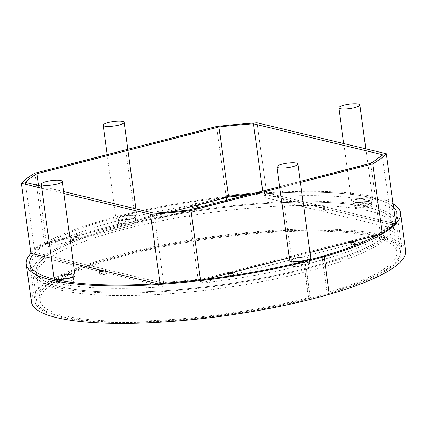 <?xml version="1.0" encoding="UTF-8"?>
<svg xmlns="http://www.w3.org/2000/svg" width="427" height="427" viewBox="0 0 427 427"><rect width="100%" height="100%" fill="white"/><g stroke="black" fill="none" stroke-linecap="round" stroke-linejoin="round"><path stroke-width="0.32" stroke-dasharray="2.13 1.6" d="M354.714 241.031A3.352 0.71 -7.8 0 0 351.282 241.244L350.434 241.036L377.831 234.001L379.059 234.087A185.323 39.348 172.2 0 1 376.817 235.357A185.323 39.348 -7.8 0 0 395.354 220.241A185.323 39.348 172.2 0 1 392.328 224.175L390.716 224.442L320.842 207.709L321.851 207.447A3.352 0.71 -7.8 0 0 325.507 207.116A3.352 0.71 -7.8 0 0 327.504 206.177A3.352 0.71 -7.8 0 0 324.082 205.926A3.352 0.71 -7.8 0 0 320.858 207.084A3.352 0.71 -7.8 0 0 320.971 207.234L319.962 207.495L264.201 194.141L265.199 193.735A185.323 39.348 172.2 0 1 393.582 207.33A185.323 39.348 -7.8 0 0 246.443 195.219M357.751 199.297A8.914 1.895 -7.8 0 0 353.375 201.576A8.914 1.895 -7.8 0 0 366.66 201.432A8.914 1.895 -7.8 0 0 371.036 199.158A8.914 1.895 -7.8 0 0 357.751 199.297M358.221 202.718A8.914 1.895 -7.8 0 0 353.844 204.992A8.914 1.895 -7.8 0 0 367.129 204.848A8.914 1.895 -7.8 0 0 371.506 202.574A8.914 1.895 -7.8 0 0 358.221 202.718M391.185 227.858L321.312 211.125L322.321 210.863A3.352 0.71 -7.8 0 0 325.977 210.532A3.352 0.71 -7.8 0 0 327.968 209.593A3.352 0.71 -7.8 0 0 324.552 209.342A3.352 0.71 -7.8 0 0 321.323 210.506A3.352 0.71 -7.8 0 0 321.435 210.655L320.431 210.911L264.665 197.557L265.669 197.151A185.323 39.348 172.2 0 1 397.473 216.857A185.323 39.348 172.2 0 1 392.792 227.596L391.185 227.858L390.716 224.442M320.842 207.709L321.312 211.125M319.962 207.495L320.431 210.911M320.971 207.234L321.435 210.655M321.851 207.447L322.321 210.863M197.466 206.892A3.352 0.71 -7.8 0 0 192.652 208.184A3.352 0.71 -7.8 0 0 196.831 208.312L197.685 208.515L78.333 239.168L77.479 238.965A3.352 0.71 -7.8 0 0 78.429 238.319L77.96 234.898A3.352 0.71 -7.8 0 1 77.009 235.549L77.863 235.752L170.741 211.899L46.527 243.801L44.477 243.235L226.193 196.559L228.552 197.044A185.323 39.348 -7.8 0 0 33.552 254.012A185.323 39.348 172.2 0 1 34.459 253.003L36.065 252.741L105.944 269.474L104.935 269.731A3.352 0.71 -7.8 0 0 100.932 270.147M104.279 270.948A3.352 0.71 -7.8 0 0 105.928 270.094A3.352 0.71 -7.8 0 0 105.816 269.944L106.825 269.683L162.586 283.037L161.582 283.443A185.323 39.348 172.2 0 1 157.547 283.704A185.323 39.348 -7.8 0 0 163.685 283.298L34.966 252.474L30.947 253.387A188.857 40.095 -7.8 0 1 228.45 196.303M69.03 277.881A8.914 1.895 -7.8 0 0 73.407 275.602A8.914 1.895 -7.8 0 0 60.122 275.746A8.914 1.895 -7.8 0 0 55.745 278.025A8.914 1.895 -7.8 0 0 69.03 277.881M69.5 281.297A8.914 1.895 -7.8 0 0 73.876 279.023A8.914 1.895 -7.8 0 0 60.591 279.162A8.914 1.895 -7.8 0 0 56.215 281.441A8.914 1.895 -7.8 0 0 69.5 281.297M36.535 256.157L106.408 272.89L105.4 273.147A3.352 0.71 -7.8 0 0 101.743 273.483A3.352 0.71 -7.8 0 0 99.753 274.422A3.352 0.71 -7.8 0 0 103.169 274.673A3.352 0.71 -7.8 0 0 106.398 273.51A3.352 0.71 -7.8 0 0 106.286 273.36L107.289 273.099L163.055 286.453L162.052 286.864A185.323 39.348 172.2 0 1 30.248 267.158A185.323 39.348 172.2 0 1 34.929 256.419L36.535 256.157L36.065 252.741M105.944 269.474L106.408 272.89M106.825 269.683L107.289 273.099M105.816 269.944L106.286 273.36M104.935 269.731L105.4 273.147M198.731 204.709L197.877 204.506A3.352 0.71 -7.8 0 0 198.827 203.855A3.352 0.71 -7.8 0 0 195.406 203.604A3.352 0.71 -7.8 0 0 192.182 204.768A3.352 0.71 -7.8 0 0 196.367 204.891L197.221 205.093M77.96 234.898A3.352 0.71 -7.8 0 0 74.544 234.653A3.352 0.71 -7.8 0 0 71.314 235.811A3.352 0.71 -7.8 0 0 75.499 235.939L76.353 236.142L48.956 243.176L47.728 243.096A185.323 39.348 172.2 0 1 225.744 197.37L226.577 197.557M118.887 219.745A8.914 1.895 -7.8 0 0 128.949 219.302A8.914 1.895 -7.8 0 0 135.348 216.574A8.914 1.895 -7.8 0 0 134.147 215.827A8.914 1.895 -7.8 0 0 124.086 216.265A8.914 1.895 -7.8 0 0 117.687 218.992A8.914 1.895 -7.8 0 0 118.887 219.745M119.357 223.161A8.914 1.895 -7.8 0 0 129.413 222.718A8.914 1.895 -7.8 0 0 135.813 219.99A8.914 1.895 -7.8 0 0 134.612 219.243A8.914 1.895 -7.8 0 0 124.556 219.686A8.914 1.895 -7.8 0 0 118.156 222.414A8.914 1.895 -7.8 0 0 119.357 223.161M78.429 238.319A3.352 0.71 -7.8 0 0 75.013 238.069A3.352 0.71 -7.8 0 0 71.784 239.227A3.352 0.71 -7.8 0 0 75.969 239.355L76.823 239.558L49.425 246.598L48.192 246.512A185.323 39.348 172.2 0 1 226.214 200.786L227.031 200.861L226.593 201.09L199.195 208.125L198.341 207.922A3.352 0.71 -7.8 0 0 199.297 207.271A3.352 0.71 -7.8 0 0 198.203 206.903M199.094 207.383L199.195 208.125M76.353 236.142L76.823 239.558M75.499 235.939L75.969 239.355M77.009 235.549L77.479 238.965M77.863 235.752L78.333 239.168M197.584 207.773L197.685 208.515M196.367 204.891L196.831 208.312M197.877 204.506L197.931 204.912M198.299 207.586L198.341 207.922M289.362 257.817L310.013 252.512L291.449 257.284L289.244 256.755L380.254 233.377L382.309 233.943L380.254 233.377L380.137 232.523A185.323 39.348 -7.8 0 0 391.703 223.849L395.722 222.937L391.703 223.849A185.323 39.348 -7.8 0 1 380.137 232.523L382.192 233.089L380.137 232.523L370.657 163.317L380.254 233.377L198.229 280.133A185.323 39.348 -7.8 0 0 206.081 279.21A185.323 39.348 172.2 0 1 201.042 279.808L200.226 279.733L200.658 279.509L228.055 272.469L228.909 272.677A3.352 0.71 -7.8 0 0 227.959 273.323A3.352 0.71 -7.8 0 0 228.183 273.531M233.852 272.079A3.352 0.71 -7.8 0 0 230.42 272.287L229.566 272.084L348.918 241.426L349.772 241.629A3.352 0.71 -7.8 0 0 348.822 242.28A3.352 0.71 -7.8 0 0 349.046 242.488M307.899 257.433A8.914 1.895 -7.8 0 0 297.838 257.876A8.914 1.895 -7.8 0 0 291.438 260.603A8.914 1.895 -7.8 0 0 292.639 261.356A8.914 1.895 -7.8 0 0 302.7 260.913A8.914 1.895 -7.8 0 0 309.1 258.186A8.914 1.895 -7.8 0 0 307.899 257.433M308.369 260.854A8.914 1.895 -7.8 0 0 298.308 261.292A8.914 1.895 -7.8 0 0 291.908 264.019A8.914 1.895 -7.8 0 0 293.109 264.772A8.914 1.895 -7.8 0 0 303.17 264.329A8.914 1.895 -7.8 0 0 309.57 261.602A8.914 1.895 -7.8 0 0 308.369 260.854M201.128 282.925L228.525 275.89L229.379 276.093A3.352 0.71 -7.8 0 0 228.429 276.739A3.352 0.71 -7.8 0 0 231.845 276.99A3.352 0.71 -7.8 0 0 235.074 275.831A3.352 0.71 -7.8 0 0 230.89 275.703L230.036 275.5L349.387 244.842L350.241 245.05A3.352 0.71 -7.8 0 0 349.291 245.696A3.352 0.71 -7.8 0 0 352.713 245.947A3.352 0.71 -7.8 0 0 355.937 244.783A3.352 0.71 -7.8 0 0 351.752 244.66L350.898 244.457L378.295 237.417L379.528 237.503A185.323 39.348 172.2 0 1 201.507 283.229L200.695 283.149L201.128 282.925L200.658 279.509M228.055 272.469L228.525 275.89M350.434 241.036L350.578 242.093M350.652 242.659L350.898 244.457M351.282 241.244L351.373 241.89M351.474 242.616L351.752 244.66M349.772 241.629L349.862 242.28M349.91 242.648L350.241 245.05M348.918 241.426L349.387 244.842M229.566 272.084L229.71 273.141M229.79 273.707L230.036 275.5M230.42 272.287L230.511 272.933M230.607 273.659L230.89 275.703M228.909 272.677L229 273.323M229.048 273.691L229.379 276.093M393.096 203.78A188.857 40.095 -7.8 0 0 251.028 194.045M405.65 250.553A188.857 40.095 -7.8 0 0 213.1 236.457A188.857 40.095 -7.8 0 0 31.433 301.814M322.091 256.387L327.237 293.979L329.297 294.315L327.226 293.979L322.075 256.387M327.237 293.979A185.323 39.348 -7.8 0 0 402.154 251.033A185.323 39.348 -7.8 0 0 213.201 237.204A185.323 39.348 -7.8 0 0 34.934 301.334A185.323 39.348 -7.8 0 0 137.937 322.39A185.323 39.348 -7.8 0 0 327.226 293.979M371.522 204.314A8.695 1.847 -7.8 0 1 367.252 206.529A8.695 1.847 172.2 0 1 354.298 206.673A8.695 1.847 172.2 0 1 358.563 204.453A8.695 1.847 -7.8 0 1 371.522 204.314L370.817 199.185A8.695 1.847 -7.8 0 0 357.863 199.324A8.695 1.847 172.2 0 0 353.593 201.544A8.695 1.847 172.2 0 0 366.553 201.405A8.695 1.847 -7.8 0 0 370.817 199.185M372.696 198.929A10.59 2.247 -7.8 0 1 367.498 201.635A10.59 2.247 172.2 0 1 351.715 201.8A10.59 2.247 172.2 0 1 356.913 199.099A10.59 2.247 -7.8 0 1 372.696 198.929L365.838 148.847M309.58 263.342A8.695 1.847 -7.8 0 1 303.341 266A8.695 1.847 -7.8 0 1 293.53 266.432A8.695 1.847 172.2 0 1 292.356 265.701A8.695 1.847 172.2 0 1 298.601 263.043A8.695 1.847 172.2 0 1 308.411 262.61A8.695 1.847 -7.8 0 1 309.58 263.342L308.881 258.212A8.695 1.847 -7.8 0 0 307.707 257.481A8.695 1.847 172.2 0 0 297.897 257.913A8.695 1.847 172.2 0 0 291.657 260.577A8.695 1.847 172.2 0 0 292.826 261.308A8.695 1.847 -7.8 0 0 302.642 260.876A8.695 1.847 -7.8 0 0 308.881 258.212M289.778 260.833A10.59 2.247 172.2 0 1 297.379 257.593A10.59 2.247 172.2 0 1 309.335 257.065A10.59 2.247 -7.8 0 1 310.76 257.956M56.668 283.122A8.695 1.847 -7.8 0 1 60.938 280.902A8.695 1.847 172.2 0 1 73.892 280.758A8.695 1.847 172.2 0 1 69.622 282.978A8.695 1.847 -7.8 0 1 56.668 283.122L55.964 277.993A8.695 1.847 -7.8 0 0 68.923 277.854A8.695 1.847 172.2 0 0 73.188 275.634A8.695 1.847 172.2 0 0 60.234 275.773A8.695 1.847 -7.8 0 0 55.964 277.993M54.085 278.249A10.59 2.247 -7.8 0 1 59.284 275.548A10.59 2.247 172.2 0 1 75.072 275.378M118.605 224.09A8.695 1.847 -7.8 0 1 124.849 221.432A8.695 1.847 -7.8 0 1 134.66 220.999A8.695 1.847 172.2 0 1 135.829 221.73A8.695 1.847 172.2 0 1 129.589 224.388A8.695 1.847 172.2 0 1 119.779 224.821A8.695 1.847 -7.8 0 1 118.605 224.09L117.905 218.966A8.695 1.847 -7.8 0 0 119.074 219.697A8.695 1.847 172.2 0 0 128.885 219.264A8.695 1.847 172.2 0 0 135.129 216.606A8.695 1.847 172.2 0 0 133.955 215.875A8.695 1.847 -7.8 0 0 124.145 216.302A8.695 1.847 -7.8 0 0 117.905 218.966M116.027 219.222A10.59 2.247 -7.8 0 1 123.627 215.982A10.59 2.247 -7.8 0 1 135.583 215.454A10.59 2.247 172.2 0 1 137.008 216.345A10.59 2.247 172.2 0 1 129.402 219.59A10.59 2.247 172.2 0 1 117.452 220.113A10.59 2.247 -7.8 0 1 116.027 219.222L107.172 154.606M73.455 263.566L51.352 258.271M391.815 224.703L263.096 193.879L266.635 192.849L395.84 223.791L266.635 192.849L257.038 122.789L266.517 191.995L262.984 193.025L263.096 193.879L391.815 224.703L394.612 224.068L391.815 224.703L382.218 154.643L391.815 224.703M63.591 191.568L41.488 186.273M46.527 243.801L46.41 242.947A185.323 39.348 -7.8 0 0 34.849 251.62L25.369 182.414M38.553 185.569L46.41 242.947L44.36 242.381A188.857 40.095 -7.8 0 0 30.829 252.533L34.849 251.62L34.966 252.474M200.471 279.765L198.112 279.279A185.323 39.348 172.2 0 1 163.568 282.444L163.674 283.224M160.034 283.475L163.568 282.444L154.088 213.238M279.765 187.757L300.416 182.452L281.852 187.223L291.449 257.284M41.75 188.211L63.853 193.506M289.244 256.755L279.648 186.695L300.272 181.395L279.621 186.7M34.881 173.175L44.477 243.235M228.552 197.044L226.193 196.559L226.08 195.705A188.857 40.095 172.2 0 1 266.517 191.995L262.984 193.025A185.323 39.348 172.2 0 0 251.562 193.906A185.323 39.348 172.2 0 1 262.984 193.025L263.096 193.879L266.635 192.849L266.517 191.995A188.857 40.095 172.2 0 0 226.08 195.705L216.596 126.499L226.08 195.705L228.434 196.19L226.08 195.705L226.193 196.559L135.338 219.894L125.741 149.834M198.219 280.027L188.633 210.068M262.984 193.025L262.712 191.045L262.984 193.025M170.741 211.899L137.542 220.423L135.338 219.894M279.648 186.695L281.852 187.223M137.542 220.423L135.962 208.899M60.928 290.136A180.029 38.222 172.2 0 1 36.669 274.983A180.029 38.222 172.2 0 1 165.932 219.894A180.029 38.222 172.2 0 1 369.131 210.97A180.029 38.222 -7.8 0 1 393.395 226.118A180.029 38.222 -7.8 0 1 264.126 281.206A180.029 38.222 -7.8 0 1 60.928 290.136M310.13 298.185A183.562 38.969 -7.8 0 1 36.679 301.094A183.562 38.969 -7.8 0 1 213.254 237.572A183.562 38.969 -7.8 0 1 400.403 251.273A183.562 38.969 -7.8 0 1 310.408 298.115L306.426 269.063L304.659 268.642A180.029 38.222 -7.8 0 0 392.925 222.702A180.029 38.222 172.2 0 0 368.666 207.549A180.029 38.222 -7.8 0 0 165.468 216.478A180.029 38.222 -7.8 0 0 36.199 271.567A180.029 38.222 -7.8 0 0 60.463 286.714A180.029 38.222 172.2 0 0 263.662 277.79A180.029 38.222 172.2 0 0 392.925 222.702A180.029 38.222 -7.8 0 0 209.374 209.267A180.029 38.222 -7.8 0 0 36.199 271.567A180.029 38.222 -7.8 0 0 304.392 268.711L306.154 269.138L310.13 298.185L308.369 297.763L304.392 268.711M306.426 269.063A183.562 38.969 -7.8 0 0 396.427 222.221A183.562 38.969 -7.8 0 0 209.273 208.525A183.562 38.969 -7.8 0 0 32.703 272.047A183.562 38.969 -7.8 0 0 306.154 269.138M310.408 298.115L308.641 297.694A180.029 38.222 -7.8 0 0 396.907 251.749A180.029 38.222 -7.8 0 0 213.356 238.314A180.029 38.222 -7.8 0 0 40.175 300.619A180.029 38.222 -7.8 0 0 308.369 297.763M304.659 268.642L308.641 297.694M392.328 224.175L392.792 227.596M265.199 193.735L265.669 197.151M264.201 194.141L264.665 197.557M34.459 253.003L34.929 256.419M161.582 283.443L162.052 286.864M162.586 283.037L163.055 286.453M226.491 200.348L226.593 201.09M225.744 197.37L226.214 200.786M47.728 243.096L48.192 246.512M48.956 243.176L49.425 246.598M201.042 279.808L201.507 283.229M379.059 234.087L379.528 237.503M377.831 234.001L378.295 237.417M353.844 204.992L353.375 201.576M371.506 202.574L371.036 199.158M402.154 251.033L397.473 216.857M264.078 194.066L264.548 197.482M327.968 209.593L327.504 206.177M321.323 210.506L320.858 207.084M73.876 279.023L73.407 275.602M56.215 281.441L55.745 278.025M34.934 301.334L30.248 267.158M162.703 283.112L163.173 286.528M106.398 273.51L105.928 270.094M99.753 274.422L99.283 271.001M135.813 219.99L135.348 216.574M118.156 222.414L117.687 218.992M226.94 200.231L227.031 200.861M47.643 243.193L48.107 246.609M71.784 239.227L71.314 235.811M199.297 207.271L198.827 203.855M192.652 208.184L192.182 204.768M291.908 264.019L291.438 260.603M309.57 261.602L309.1 258.186M200.226 279.733L200.695 283.149M379.144 233.985L379.614 237.401M355.937 244.783L355.467 241.367M349.291 245.696L348.822 242.28M235.074 275.831L234.604 272.415M228.429 276.739L227.959 273.323M354.298 206.673L353.593 201.544M351.715 201.8L343.735 143.552M292.356 265.701L291.657 260.577M73.892 280.758L73.188 275.634M135.829 221.73L135.129 216.606M137.008 216.345L127.822 149.301M36.669 274.983L40.175 300.619M396.907 251.749L393.395 226.118M400.403 251.273L396.427 222.221M36.679 301.094L32.703 272.047"/><path stroke-width="0.64" d="M393.582 207.33A185.323 39.348 172.2 0 1 397.003 213.436A185.323 39.348 172.2 0 1 395.354 220.241A185.323 39.348 -7.8 0 0 397.003 213.436A185.323 39.348 -7.8 0 0 393.582 207.33M100.932 270.147A3.352 0.71 -7.8 0 0 99.283 271.001A3.352 0.71 -7.8 0 0 104.279 270.948M157.547 283.704A185.323 39.348 172.2 0 1 29.783 263.742A185.323 39.348 172.2 0 1 33.552 254.012A185.323 39.348 -7.8 0 0 29.783 263.742A185.323 39.348 -7.8 0 0 157.547 283.704M226.561 197.445L198.731 204.709L199.094 207.383M197.584 207.773L197.221 205.093L170.741 211.899L228.552 197.044L170.741 211.899M198.203 206.903A3.352 0.71 -7.8 0 0 197.466 206.892M197.931 204.912L198.299 207.586M228.183 273.531A3.352 0.71 -7.8 0 0 231.941 273.488A3.352 0.71 -7.8 0 0 234.604 272.415A3.352 0.71 -7.8 0 0 233.852 272.079M349.046 242.488A3.352 0.71 -7.8 0 0 352.803 242.44A3.352 0.71 -7.8 0 0 355.467 241.367A3.352 0.71 -7.8 0 0 354.714 241.031M51.352 258.271L30.947 253.387A188.857 40.095 -7.8 0 0 26.282 264.222A188.857 40.095 -7.8 0 0 131.249 285.674A188.857 40.095 -7.8 0 0 324.146 256.728L322.091 256.381A185.323 39.348 -7.8 0 0 376.817 235.357A185.323 39.348 172.2 0 1 206.081 279.21A185.323 39.348 -7.8 0 0 322.075 256.387L324.146 256.728A188.857 40.095 -7.8 0 0 400.499 212.961A188.857 40.095 -7.8 0 0 393.096 203.78M350.578 242.093L350.652 242.659M351.373 241.89L351.474 242.616M349.862 242.28L349.91 242.648M229.71 273.141L229.79 273.707M230.511 272.933L230.607 273.659M229 273.323L229.048 273.691M251.028 194.045A188.857 40.095 -7.8 0 0 228.45 196.303M26.282 264.222L31.433 301.814A188.857 40.095 -7.8 0 0 136.4 323.266A188.857 40.095 -7.8 0 0 329.297 294.32L324.157 256.723L329.297 294.32A188.857 40.095 -7.8 0 0 405.65 250.553L400.499 212.961M246.443 195.219A185.323 39.348 -7.8 0 0 228.552 197.044L218.955 126.984L127.945 150.363L125.741 149.834L216.596 126.499L34.881 173.175A188.857 40.095 -7.8 0 0 21.35 183.327L41.75 188.211M73.455 263.566L160.152 284.329L163.685 283.298A185.323 39.348 -7.8 0 0 198.229 280.133L200.589 280.619L289.362 257.817M354.623 107.647A10.59 2.247 172.2 0 1 338.841 107.817A10.59 2.247 172.2 0 1 344.039 105.111A10.59 2.247 -7.8 0 1 359.822 104.946A10.59 2.247 -7.8 0 1 354.623 107.647M297.886 163.973L310.76 257.956A10.59 2.247 -7.8 0 1 303.154 261.196A10.59 2.247 -7.8 0 1 291.203 261.724A10.59 2.247 172.2 0 1 289.778 260.833L276.904 166.845A10.59 2.247 172.2 0 1 284.505 163.605A10.59 2.247 172.2 0 1 296.461 163.082A10.59 2.247 -7.8 0 1 297.886 163.973A10.59 2.247 -7.8 0 1 290.28 167.213A10.59 2.247 -7.8 0 1 278.329 167.736A10.59 2.247 172.2 0 1 276.904 166.845M62.198 181.39L75.072 275.378A10.59 2.247 172.2 0 1 69.868 278.078A10.59 2.247 -7.8 0 1 54.085 278.249L41.211 184.267A10.59 2.247 -7.8 0 0 56.994 184.096A10.59 2.247 172.2 0 0 62.198 181.39A10.59 2.247 172.2 0 0 46.41 181.56A10.59 2.247 -7.8 0 0 41.211 184.267M122.709 121.471A10.59 2.247 172.2 0 1 124.134 122.362A10.59 2.247 172.2 0 1 116.528 125.602A10.59 2.247 172.2 0 1 104.578 126.13A10.59 2.247 -7.8 0 1 103.153 125.239A10.59 2.247 -7.8 0 1 110.753 121.994A10.59 2.247 -7.8 0 1 122.709 121.471M395.84 223.791L394.612 224.068L395.84 223.791L386.243 153.731L257.038 122.789A188.857 40.095 172.2 0 0 216.596 126.499A188.857 40.095 172.2 0 1 257.038 122.789L386.243 153.731A188.857 40.095 -7.8 0 1 372.712 163.883A188.857 40.095 -7.8 0 0 386.243 153.731L395.722 222.937A188.857 40.095 -7.8 0 1 382.192 233.089L382.309 233.943L310.013 252.512L382.309 233.943L372.712 163.883L300.416 182.452L372.712 163.883L382.192 233.089A188.857 40.095 -7.8 0 0 395.722 222.937L395.84 223.791M279.621 186.7L188.633 210.068A185.323 39.348 -7.8 0 1 154.088 213.238L63.591 191.568M41.488 186.273L25.369 182.414A185.323 39.348 172.2 0 1 36.93 173.741L218.955 126.984A185.323 39.348 -7.8 0 1 253.499 123.814L382.218 154.643A185.323 39.348 172.2 0 1 370.657 163.317L300.272 181.395L370.657 163.317A185.323 39.348 172.2 0 0 382.218 154.643L253.499 123.814A185.323 39.348 -7.8 0 0 218.955 126.984L228.434 196.19A185.323 39.348 172.2 0 1 251.562 193.906A185.323 39.348 172.2 0 0 228.434 196.19L228.552 197.044M160.152 284.329L160.034 283.475A188.857 40.095 172.2 0 0 200.471 279.765L190.992 210.559L279.765 187.757M190.992 210.559A188.857 40.095 172.2 0 1 150.555 214.269L63.853 193.506M38.553 185.569L36.93 173.741M30.947 253.387L21.35 183.327M160.034 283.475L150.555 214.269M200.471 279.765L200.589 280.619M262.712 191.045L253.499 123.814L262.712 191.045M135.962 208.899L127.945 150.363M226.129 197.669L226.491 200.348M226.577 197.557L226.94 200.231M343.735 143.552L338.841 107.817M365.838 148.847L359.822 104.946M127.822 149.301L124.134 122.362M107.172 154.606L103.153 125.239"/></g></svg>

